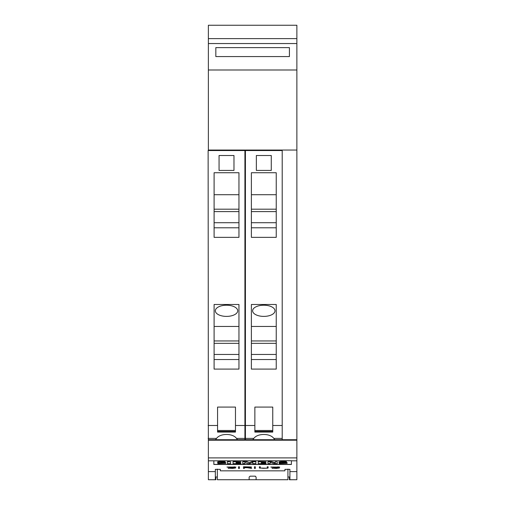 <?xml version="1.0" encoding="UTF-8"?>
<svg xmlns="http://www.w3.org/2000/svg" width="505" height="505" viewBox="0 0 505 505"><rect width="100%" height="100%" fill="white"/><g stroke="black" fill="none" stroke-linecap="round" stroke-linejoin="round"><path stroke-width="0.76" d="M296.871 471.607L296.871 439.716L208.376 439.716L208.376 471.607L215.338 471.607L215.338 469.36L220.306 469.36L220.306 470.799L220.805 470.837L284.441 470.837L284.94 470.799L284.94 469.36L289.914 469.36L289.914 471.607L296.871 471.607L296.871 479.725L289.914 479.725L289.914 471.607M213.842 460.819L291.404 460.712L291.404 464.467L213.842 464.467L213.842 460.819L208.376 460.819M291.404 464.373L213.842 464.373M275.2 462.744L271.393 461.532L267.959 461.532L267.959 463.647L270.112 463.647L270.112 462.473L273.912 463.647L277.239 463.647L277.239 461.759L275.2 461.759L275.2 462.965L271.393 461.759L267.959 461.759M277.239 461.759L275.2 461.759M270.112 463.464L270.112 462.473M252.784 462.422L252.784 463.647L255.858 463.647L255.858 461.532L252.064 461.532L249.325 462.713L246.61 461.532L242.779 461.532L242.779 463.647L244.843 463.647L244.843 462.422L247.797 463.647L249.811 463.647L252.784 462.422L252.784 463.464M244.843 463.464L244.843 462.422M230.551 461.766L227.465 461.545L227.465 463.647L230.551 463.647L230.551 461.766L227.465 461.766M222.699 463.079L222.471 463.104A3.125 0.568 0 0 1 221.045 463.148A10.977 2.001 0 0 1 217.819 463.028L217.819 463.609L225.596 463.344L225.571 462.858L220.622 462.271L225.072 462.151L225.072 461.772L220.167 461.753L217.863 462.062L217.889 462.548L217.863 461.835A2.897 0.53 180 0 0 217.554 462.069L217.554 462.302M225.072 461.917L225.072 461.551A10.302 1.875 180 0 0 220.167 461.526A3.51 0.638 180 0 0 217.863 461.835M225.912 463.104L225.912 462.889A3.087 0.562 180 0 0 225.571 462.637A4.463 0.814 180 0 0 223.532 462.321L221.626 462.163A2.822 0.511 -0 0 1 221.007 462.1M240.879 461.759L233.057 461.532L233.057 463.647L240.879 463.647L240.879 463.306L236.144 463.306L236.144 462.87L240.285 462.87L240.285 462.548L236.144 462.548L236.144 462.113L240.879 462.113L240.879 461.759L233.057 461.759M240.285 462.548L236.144 462.113M240.879 463.306L236.144 462.87M266.059 461.759L258.232 461.532L258.232 463.647L266.059 463.647L266.059 463.306L261.325 463.306L261.325 462.87L265.46 462.87L265.46 462.548L261.325 462.548L261.325 462.113L266.059 462.113L266.059 461.759L258.232 461.759M265.46 462.548L261.325 462.113M266.059 463.306L261.325 462.87M284.031 463.079L283.804 463.104A3.125 0.568 0 0 1 282.377 463.148A10.977 2.001 0 0 1 279.151 463.028L279.151 463.609L286.922 463.344L286.903 462.858L281.954 462.271L286.404 462.151L286.404 461.772L279.196 462.062L279.221 462.548L284.277 463.186L279.151 463.236M286.404 461.772L286.404 461.551A10.302 1.875 180 0 0 281.5 461.526A3.51 0.638 180 0 0 279.189 461.835A2.897 0.53 180 0 0 278.886 462.069L278.886 462.302M287.238 463.104L287.238 462.889A3.087 0.562 180 0 0 286.903 462.637A4.463 0.814 180 0 0 284.864 462.321L282.958 462.163A2.822 0.511 -0 0 1 282.339 462.1M221.045 463.148L217.819 463.236M225.596 463.344L225.571 462.637M286.928 463.344L286.903 462.637M246.61 461.532L242.779 461.759M249.325 462.713L246.61 461.759M252.064 461.532L249.325 462.933M255.858 461.759L252.064 461.759M217.895 462.548L222.471 463.047L221.045 463.35M279.189 461.835L279.221 462.548M272.088 468.337L278.653 467.977L270.813 467.049L279.707 467.074L271.684 467.062L279.517 467.965L276.399 468.413L272.088 468.173M254.457 468.413L254.457 466.797L255.322 466.797L255.322 468.413L254.457 468.413M238.549 468.413L238.549 466.797L239.414 466.797L239.414 468.413L238.549 468.413M228.247 468.337L234.806 467.977L226.966 467.049L235.867 467.074L227.843 467.062L235.671 467.965L232.552 468.413L228.247 468.173M243.498 468.413L243.498 466.797L250.966 466.967L251.578 467.131L250.966 467.535L248.081 467.693L251.686 468.413L247.147 467.693L244.363 467.693L244.363 468.413L243.498 468.413M260.018 468.192L259.406 467.971L259.406 466.797L260.271 466.797L260.271 467.971L263.174 468.312L266.678 468.179L267.271 467.971L267.271 466.797L268.13 466.797L268.13 467.971L267.511 468.192L260.536 468.066M208.376 471.607L208.376 479.725L215.338 479.725L215.338 471.607M267.271 466.797L267.271 467.769M267 468.066L268.13 467.775L268.13 466.797M259.406 466.797L259.406 467.775L260.018 468.002M260.271 467.769L260.271 466.797M248.081 467.586L247.608 467.586M244.363 467.586L250.714 467.365L250.145 466.992L244.363 466.917L244.363 467.693M243.498 466.797L243.498 468.236L244.363 468.236M250.714 467.365L251.578 467.131M234.004 466.86L234.535 466.898M234.806 468.11L235.671 467.965M227.01 467.043L227.906 467.226M238.549 466.797L238.549 468.236L239.414 468.236L239.414 466.797M254.457 466.797L254.457 468.236L255.322 468.236L255.322 466.797M277.851 466.86L278.375 466.898M278.653 468.11L279.517 467.965M270.857 467.043L271.747 467.226M289.914 476.985L287.926 476.985M217.327 469.113L217.327 479.718L249.142 479.718L249.142 477.042L250.139 476.165L255.107 476.165L256.104 477.042L256.104 479.718L249.142 479.718M208.376 479.725L215.831 479.75L215.831 476.985M289.416 476.985L289.416 479.75L296.871 479.725M217.327 476.985L215.338 476.985M256.104 479.718L287.926 479.718L287.926 469.113M255.461 476.228L255.12 476.165M296.871 38.626L208.376 38.626L208.376 25.25L296.871 25.25L296.871 69.993L208.376 69.999L208.376 150.048L296.871 150.048L296.871 439.716L208.376 439.716M208.376 38.626L208.376 69.993L296.871 69.993L296.871 150.048M258.838 150.048L258.838 150.54M268.78 150.54L268.78 150.048M245.417 439.716L245.417 150.54L282.207 150.54L282.207 439.716M252.904 439.716A11.186 5.593 0 0 1 253.845 438.409C257.481 433.151 270.143 433.151 273.773 438.409A11.186 5.593 0 0 1 274.72 439.716M272.757 430.481L272.757 407.08L254.861 407.08L254.861 431.428L272.757 431.428L272.757 430.481L254.861 430.481M254.861 431.428L254.861 432.078L272.757 432.078L272.757 431.428M251.383 172.735L276.241 172.735L276.241 237.35L251.383 237.35L251.383 172.735M251.383 304.49L276.241 304.49L276.241 369.098L251.383 369.098L251.383 304.49M271.267 170.425L256.351 170.425L256.351 155.508L271.267 155.508L271.267 170.425M251.383 237.35L276.241 237.35M251.383 369.098L276.241 369.098M251.383 227.787L276.241 227.787M251.383 194.715L276.241 194.715M251.383 209.19L276.241 209.19M251.383 211.595L276.241 211.595M276.241 222.711L251.383 222.711M251.383 359.535L276.241 359.535M251.383 326.464L276.241 326.464M274.998 310.802A11.186 5.593 0 0 1 263.812 316.395A11.186 5.593 0 0 1 252.626 310.802A11.186 5.593 0 0 1 263.812 305.209A11.186 5.593 0 0 1 274.998 310.802M251.383 340.944L276.241 340.944M251.383 343.343L276.241 343.343M276.241 354.459L251.383 354.459M208.376 150.54L208.376 150.048M221.55 150.048L221.55 150.54M231.492 150.54L231.492 150.048M244.919 439.716L244.919 150.54L208.129 150.54L208.376 451.331M215.61 439.716A11.186 5.593 0 0 1 216.557 438.409C220.193 433.151 232.855 433.151 236.485 438.409A11.186 5.593 0 0 1 237.432 439.716M235.469 430.481L235.469 407.08L217.573 407.08L217.573 431.428L235.469 431.428L235.469 430.481L217.573 430.481M217.573 431.428L217.573 432.078L235.469 432.078L235.469 431.428M214.095 172.735L238.953 172.735L238.953 237.35L214.095 237.35L214.095 172.735M214.095 304.49L238.953 304.49L238.953 369.098L214.095 369.098L214.095 304.49M233.979 170.425L219.063 170.425L219.063 155.508L233.979 155.508L233.979 170.425M214.095 237.35L238.953 237.35M214.095 369.098L238.953 369.098M214.095 227.787L238.953 227.787M214.095 194.715L238.953 194.715M214.095 209.19L238.953 209.19M214.095 211.595L238.953 211.595M238.953 222.711L214.095 222.711M214.095 359.535L238.953 359.535M214.095 326.464L238.953 326.464M237.71 310.802A11.186 5.593 0 0 1 226.524 316.395A11.186 5.593 0 0 1 215.338 310.802A11.186 5.593 0 0 1 226.524 305.209A11.186 5.593 0 0 1 237.71 310.802M214.095 340.944L238.953 340.944M214.095 343.343L238.953 343.343M238.953 354.459L214.095 354.459M289.416 56.573L215.831 56.573L215.831 47.621L289.416 47.621L289.416 56.573M291.404 460.819L296.871 460.819M208.376 457.89L296.871 457.89M208.376 440.215L296.871 440.215M245.417 438.409L253.845 438.409M273.773 438.409L282.207 438.409M245.417 425.494L254.861 425.494M272.757 425.494L282.207 425.494M208.129 438.409L216.557 438.409M236.485 438.409L244.919 438.409M208.129 425.494L217.573 425.494M235.469 425.494L244.919 425.494M296.871 43.544L208.376 43.544M272.757 432.078L254.861 432.078M235.469 432.078L217.573 432.078"/></g></svg>
